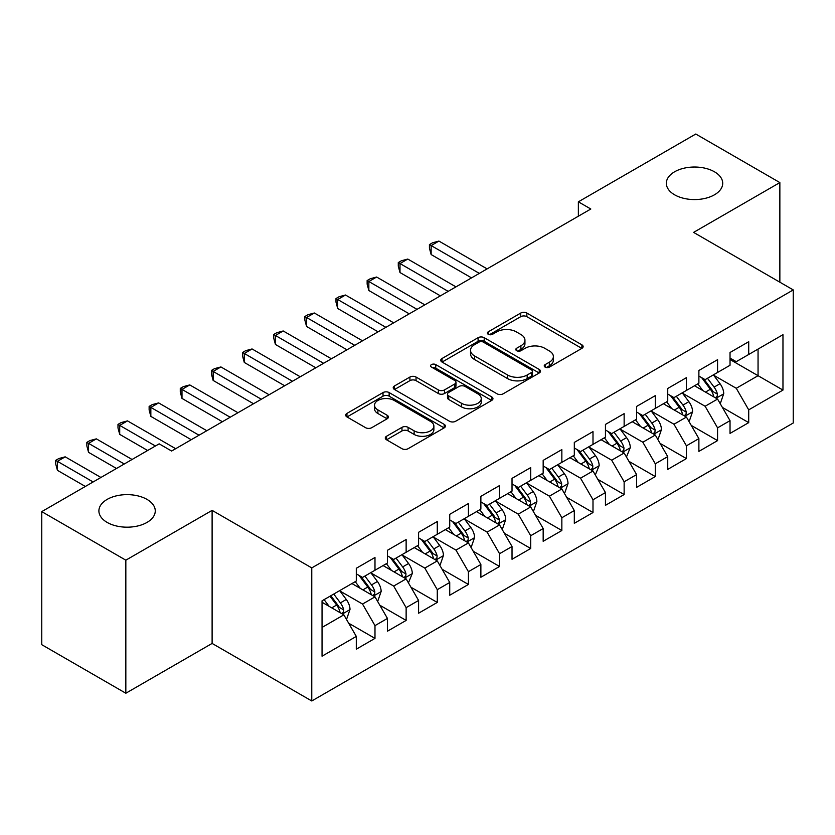 <?xml version="1.0" encoding="UTF-8"?>
<svg xmlns="http://www.w3.org/2000/svg" width="835" height="835" viewBox="0 0 835 835"><rect width="100%" height="100%" fill="white"/><g stroke="black" fill="none" stroke-linecap="round" stroke-linejoin="round"><path stroke-width="1.25" d="M545.119 367.118A3.027 1.743 0 0 0 549.399 367.118L581.88 348.362A4.321 2.495 0 0 0 583.143 346.598A4.321 2.495 0 0 0 581.88 344.834L526.854 313.062A4.321 2.495 0 0 0 520.737 313.062L488.266 331.819A3.027 1.743 0 0 0 487.379 333.05A3.027 1.743 0 0 0 488.266 334.292A3.027 1.743 0 0 0 492.546 334.292L496.741 331.86A13.83 7.985 0 0 1 516.312 331.86L520.894 334.511A13.83 7.985 0 0 1 524.944 340.158A13.83 7.985 0 0 1 520.894 345.805L516.688 348.226A3.027 1.743 0 0 0 515.8 349.468A3.027 1.743 0 0 0 516.688 350.7A3.027 1.743 0 0 0 520.967 350.7L525.173 348.279A13.83 7.985 0 0 1 544.744 348.279L549.326 350.919A13.83 7.985 0 0 1 553.375 356.566A13.83 7.985 0 0 1 549.326 362.213L545.119 364.644A3.027 1.743 0 0 0 544.232 365.876A3.027 1.743 0 0 0 545.119 367.118L545.119 364.644M147.012 499.403A28.192 16.272 0 0 0 116.295 495.875A28.192 16.272 0 0 0 98.895 510.905A28.192 16.272 0 0 0 107.151 522.418A28.192 16.272 0 0 0 137.869 525.946A28.192 16.272 0 0 0 155.268 510.905A28.192 16.272 0 0 0 147.012 499.403M714.457 171.791A28.192 16.272 0 0 0 683.74 168.263A28.192 16.272 0 0 0 666.34 183.303A28.192 16.272 0 0 0 674.596 194.805A28.192 16.272 0 0 0 705.314 198.333A28.192 16.272 0 0 0 722.713 183.303A28.192 16.272 0 0 0 714.457 171.791M386.542 436.256A4.321 2.495 0 0 0 385.279 438.02A4.321 2.495 0 0 0 386.542 439.784L401.979 448.698A4.321 2.495 0 0 0 408.096 448.698L444.168 427.875A4.321 2.495 0 0 0 445.431 426.111A4.321 2.495 0 0 0 444.168 424.347L389.141 392.575A4.321 2.495 0 0 0 383.025 392.575L346.953 413.398A4.321 2.495 0 0 0 345.69 415.162A4.321 2.495 0 0 0 346.953 416.926L365.605 427.697A4.321 2.495 0 0 0 371.711 427.697L387.148 418.784A4.321 2.495 0 0 0 388.421 417.02A4.321 2.495 0 0 0 387.148 415.256L377.9 409.912A11.565 6.68 0 0 1 374.518 405.194A11.565 6.68 0 0 1 381.658 399.026A11.565 6.68 0 0 1 394.256 400.476L430.484 421.383A11.565 6.68 0 0 1 433.876 426.111A11.565 6.68 0 0 1 426.737 432.279A11.565 6.68 0 0 1 414.129 430.829L408.096 427.343A4.321 2.495 0 0 0 401.979 427.343L386.542 436.256L386.542 439.784M125.834 560.181L125.834 693.238L212.111 643.43L212.111 510.373L125.834 560.181L41.75 511.625L159.161 443.844L171.624 451.036L590.815 209.011L578.363 201.82L578.363 216.202M212.111 510.373L311.768 567.904L793.25 289.922L793.25 422.99L311.768 700.972L311.768 567.904M779.859 282.199L779.859 182.583L693.593 232.391L793.25 289.922M779.859 182.583L695.774 134.028L578.363 201.82M497.055 393.807A4.321 2.495 0 0 0 503.161 393.807L539.233 372.984A4.321 2.495 0 0 0 540.506 371.22A4.321 2.495 0 0 0 539.233 369.456L484.206 337.684A4.321 2.495 0 0 0 478.1 337.684L442.028 358.507A4.321 2.495 0 0 0 440.755 360.271A4.321 2.495 0 0 0 442.028 362.046L497.055 393.807M432.687 367.765A3.027 1.743 0 0 1 435.755 368.193L435.755 364.603L491.7 396.896A4.321 2.495 0 0 1 492.963 398.66A4.321 2.495 0 0 1 491.7 400.424L455.628 421.257A4.321 2.495 0 0 1 449.512 421.257L394.485 389.486L394.485 385.958A4.321 2.495 0 0 0 393.222 387.722A4.321 2.495 0 0 0 394.485 389.486M394.485 385.958L409.922 377.044A4.321 2.495 0 0 1 416.039 377.044L438.354 389.924A4.321 2.495 0 0 0 444.47 389.924L454.71 384.017A4.321 2.495 0 0 0 455.973 382.253A4.321 2.495 0 0 0 454.71 380.489L431.476 367.076A3.027 1.743 0 0 1 430.589 365.834A3.027 1.743 0 0 1 432.457 364.217A3.027 1.743 0 0 1 435.755 364.603M730.03 359.509L758.055 375.698L758.055 349.082L782.969 334.699L748.713 354.478L748.713 341.713L730.03 352.495L730.03 365.271L717.568 372.462L717.568 359.687L698.885 370.479L698.885 383.244L686.422 390.436L686.422 377.67L667.739 388.463L667.739 401.228L655.287 408.419L655.287 395.654L636.594 406.436L636.594 419.212L624.142 426.403L624.142 413.638L605.448 424.42L605.448 437.185L592.996 444.377L592.996 431.611L574.313 442.404L574.313 455.169L561.851 462.36L561.851 449.595L543.167 460.388L543.167 473.153L530.705 480.344L530.705 467.579L512.022 478.361L512.022 491.126L499.56 498.328L499.56 485.552L480.877 496.345L480.877 509.11L468.425 516.301L468.425 503.536L449.731 514.329L449.731 527.094L437.279 534.285L437.279 521.52L418.586 532.302L418.586 545.078L406.134 552.269L406.134 539.493L387.45 550.286L387.45 563.051L374.988 570.242L374.988 557.477L356.305 568.27L356.305 581.035L322.049 600.814L322.049 656.195L356.305 636.416L343.843 614.842L322.049 602.254M782.969 334.699L782.969 390.081L748.713 409.86L736.261 388.285L713.674 375.249M722.4 407.428L748.713 422.625L748.713 409.86M748.713 422.625L730.03 433.417L730.03 420.652L717.568 427.844L705.116 406.259L682.529 393.222M691.255 425.412L717.568 440.609L717.568 427.844M717.568 440.609L698.885 451.391L698.885 438.625L686.422 445.817L673.97 424.243L651.394 411.206M660.109 443.395L686.422 458.582L686.422 445.817M686.422 458.582L667.739 469.374L667.739 456.609L655.287 463.801L642.825 442.226L620.248 429.19M628.964 461.369L655.287 476.566L655.287 463.801M655.287 476.566L636.594 487.358L636.594 474.593L624.142 481.785L611.679 460.2L589.103 447.163M597.818 479.353L624.142 494.55L624.142 481.785M624.142 494.55L605.448 505.332L605.448 492.567L592.996 499.758L580.534 478.184L557.957 465.147M566.683 497.336L592.996 512.533L592.996 499.758M592.996 512.533L574.313 523.315L574.313 510.55L561.851 517.742L549.399 496.167L526.812 483.131M535.538 515.32L561.851 530.507L561.851 517.742M561.851 530.507L543.167 541.299L543.167 528.534L530.705 535.726L518.253 514.151L495.666 501.115M504.392 533.294L530.705 548.491L530.705 535.726M530.705 548.491L512.022 559.283L512.022 546.508L499.56 553.709L487.108 532.125L464.531 519.088M473.247 551.277L499.56 566.474L499.56 553.709M499.56 566.474L480.877 577.256L480.877 564.491L468.425 571.683L455.962 550.108L433.386 537.072M442.101 569.261L468.425 584.448L468.425 571.683M468.425 584.448L449.731 595.24L449.731 582.475L437.279 589.667L424.817 568.092L402.24 555.056M410.956 587.235L437.279 602.432L437.279 589.667M437.279 602.432L418.586 613.224L418.586 600.459L406.134 607.65L393.671 586.066L371.095 573.029M379.821 605.218L406.134 620.415L406.134 607.65M406.134 620.415L387.45 631.197L387.45 618.432L374.988 625.624L362.536 604.049L339.949 591.013M348.675 623.202L374.988 638.389L374.988 625.624M374.988 638.389L356.305 649.181L356.305 636.416M356.305 573.843L362.536 577.434L374.988 570.242M322.049 627.429L343.843 614.842M387.45 555.859L393.671 559.46L406.134 552.269M362.536 604.049L374.988 596.858L351.942 583.55M387.45 618.432L374.988 596.858M418.586 537.876L424.817 541.477L437.279 534.285M393.671 586.066L406.134 578.874L383.088 565.566M418.586 600.459L406.134 578.874M449.731 519.902L455.962 523.493L468.425 516.301M424.817 568.092L437.279 560.901L414.233 547.593M449.731 582.475L437.279 560.901M480.877 501.918L487.108 505.519L499.56 498.328M455.962 550.108L468.425 542.917L445.368 529.609M480.877 564.491L468.425 542.917M512.022 483.935L518.253 487.536L530.705 480.344M487.108 532.125L499.56 524.933L476.514 511.625M512.022 546.508L499.56 524.933M543.167 465.961L549.399 469.552L561.851 462.36M518.253 514.151L530.705 506.949L507.659 493.652M543.167 528.534L530.705 506.949M574.313 447.977L580.534 451.578L592.996 444.377M549.399 496.167L561.851 488.976L538.805 475.668M574.313 510.55L561.851 488.976M605.448 429.994L611.679 433.595L624.142 426.403M580.534 478.184L592.996 470.992L569.95 457.684M605.448 492.567L592.996 470.992M636.594 412.02L642.825 415.611L655.287 408.419M611.679 460.2L624.142 453.008L601.096 439.711M636.594 474.593L624.142 453.008M667.739 394.036L673.97 397.627L686.422 390.436M642.825 442.226L655.287 435.035L632.241 421.727M667.739 456.609L655.287 435.035M698.885 376.053L705.116 379.654L717.568 372.462M673.97 424.243L686.422 417.051L663.376 403.743M698.885 438.625L686.422 417.051M730.03 358.069L736.261 361.67L748.713 354.478M705.116 406.259L717.568 399.067L694.522 385.76M730.03 420.652L717.568 399.067M41.75 511.625L41.75 644.683L125.834 693.238M212.111 643.43L311.768 700.972M736.261 388.285L758.055 375.698L782.969 390.081M546.33 367.546L549.326 365.813A13.83 7.985 0 0 0 553.375 360.167L553.375 356.566M524.944 340.158L524.944 343.749A13.83 7.985 0 0 1 520.894 349.395L517.898 351.128M581.828 348.393L526.854 316.663A4.321 2.495 0 0 0 520.737 316.663L489.467 334.71M539.18 373.015L484.206 341.285A4.321 2.495 0 0 0 478.1 341.285L442.08 362.077M531.592 372.452A3.027 1.743 0 0 0 532.48 371.22A3.027 1.743 0 0 0 531.592 369.988L483.298 342.099A3.027 1.743 0 0 0 479.019 342.099L474.583 344.657A13.83 7.985 0 0 0 470.533 350.303A13.83 7.985 0 0 0 474.583 355.95L507.596 375.009A13.83 7.985 0 0 0 527.167 375.009L531.592 372.452L531.592 376.053A3.027 1.743 0 0 0 532.48 374.811L532.48 371.22M470.533 350.303L470.533 353.904A13.83 7.985 0 0 0 474.583 359.551L474.583 355.95M531.592 376.053L527.167 378.61A13.83 7.985 0 0 1 507.596 378.61L474.583 359.551M394.548 389.517L409.922 380.635L409.922 377.044M455.973 382.253L455.973 385.843A4.321 2.495 0 0 1 454.71 387.607L444.47 393.525A4.321 2.495 0 0 1 438.354 393.525L416.039 380.635A4.321 2.495 0 0 0 409.922 380.635M435.755 368.193L491.648 400.466M461.515 403.295A11.565 6.68 0 0 0 474.113 404.745A11.565 6.68 0 0 0 481.252 398.577A11.565 6.68 0 0 0 477.87 393.859L465.105 386.49A4.321 2.495 0 0 0 458.989 386.49L448.75 392.398A4.321 2.495 0 0 0 447.487 394.162A4.321 2.495 0 0 0 448.75 395.926L461.515 403.295L461.515 406.895A11.565 6.68 0 0 0 474.113 408.336A11.565 6.68 0 0 0 481.252 402.167L481.252 398.577M447.487 394.162L447.487 397.763A4.321 2.495 0 0 0 448.75 399.527L448.75 395.926M461.515 406.895L448.75 399.527M433.876 426.111L433.876 429.701A11.565 6.68 0 0 1 426.737 435.87A11.565 6.68 0 0 1 414.129 434.43L408.096 430.943A4.321 2.495 0 0 0 401.979 430.943L386.595 439.815M374.518 405.194L374.518 408.785A11.565 6.68 0 0 0 377.9 413.513L377.9 409.912M387.096 418.815L377.9 413.513M444.105 427.906L389.141 396.166A4.321 2.495 0 0 0 383.025 396.166L347.016 416.968M719.874 403.065L720.626 402.627L723.736 393.64A11.669 6.743 -120 0 0 720.01 383.703L713.393 374.873M702.851 390.571L697.82 383.86M695.471 386.313L694.897 385.551M487.108 268.891L438.928 241.075L431.142 245.573L431.142 254.56L471.535 277.878M715.376 397.804L717.182 396.176L717.432 394.141A11.669 6.743 -120 0 0 714.092 387.116L707.475 378.286M703.696 378.839L711.869 389.747A5.949 3.434 60 0 1 712.954 391.552L717.432 394.141M701.65 377.65L710.355 389.277A11.669 6.743 60 0 1 713.695 396.291L713.935 396.969M431.142 254.56L429.43 248.172L429.43 244.582L479.321 273.389M429.43 244.582L432.54 242.787L438.928 241.075M688.729 421.038L689.48 420.61L692.591 411.624A11.669 6.743 -120 0 0 688.865 401.677L682.247 392.847M671.705 408.555L666.674 401.844M664.326 404.297L663.752 403.524M455.962 286.875L407.783 259.059L399.996 263.547L399.996 272.544L440.389 295.861M684.23 415.778L686.036 414.15L686.286 412.114A11.669 6.743 -120 0 0 682.947 405.1L676.329 396.27M672.561 396.813L680.734 407.72A5.949 3.434 60 0 1 681.809 409.526L686.286 412.114M670.505 395.633L679.21 407.25A11.669 6.743 60 0 1 682.55 414.275L682.79 414.953M399.996 272.544L398.285 266.156L398.285 262.566L448.176 291.363M398.285 262.566L401.395 260.76L407.783 259.059M657.583 439.022L658.335 438.594L661.445 429.597A11.669 6.743 -120 0 0 657.719 419.661L651.112 410.83M640.56 426.539L635.539 419.817M633.18 422.27L632.606 421.508M424.817 304.848L376.637 277.032L368.851 281.531L368.851 290.517L409.244 313.845M653.085 433.762L654.89 432.133L655.151 430.098A11.669 6.743 -120 0 0 651.801 423.074L645.194 414.243M641.416 414.797L649.588 425.704A5.949 3.434 60 0 1 650.663 427.51L655.151 430.098M639.359 413.607L648.064 425.234A11.669 6.743 60 0 1 651.415 432.259L651.644 432.927M368.851 290.517L367.139 284.14L367.139 280.539L417.03 309.347M367.139 280.539L370.26 278.744L376.637 277.032M626.448 457.006L630.3 447.581A11.669 6.743 -120 0 0 626.584 437.644L619.967 428.814M609.425 444.512L604.394 437.801M602.035 440.254L601.471 439.492M393.671 322.832L345.492 295.016L337.705 299.514L337.705 308.501L378.098 331.819M621.939 451.745L623.745 450.117L624.006 448.082A11.669 6.743 -120 0 0 620.666 441.057L614.049 432.227M610.27 432.78L618.443 443.688A5.949 3.434 60 0 1 619.518 445.493L624.006 448.082M608.214 431.591L616.929 443.218A11.669 6.743 60 0 1 620.269 450.232L620.499 450.91M337.705 308.501L335.994 302.113L335.994 298.523L385.885 327.33M335.994 298.523L339.114 296.728L345.492 295.016M595.303 474.99L599.165 465.565A11.669 6.743 -120 0 0 595.438 455.628L588.821 446.788M578.279 462.496L573.248 455.785M570.9 458.238L570.326 457.465M362.526 340.816L314.357 313L306.57 317.488L306.57 326.485L346.953 349.802M590.794 469.719L592.599 468.101L592.86 466.055A11.669 6.743 -120 0 0 589.52 459.041L582.903 450.211M579.125 450.754L587.297 461.671A5.949 3.434 60 0 1 588.383 463.477L592.86 466.055M577.068 449.574L585.784 461.202A11.669 6.743 60 0 1 589.124 468.216L589.353 468.894M306.57 326.485L304.848 320.097L304.848 316.507L354.739 345.304M304.848 316.507L307.969 314.701L314.357 313M564.157 492.963L564.909 492.535L568.019 483.538A11.669 6.743 -120 0 0 564.293 473.602L557.676 464.771M547.134 480.48L542.103 473.758M539.754 476.211L539.18 475.449M331.391 358.789L283.211 330.973L275.425 335.472L275.425 344.458L315.818 367.786M559.648 487.703L561.464 486.074L561.715 484.039A11.669 6.743 -120 0 0 558.375 477.025L551.758 468.184M547.979 468.738L556.152 479.645A5.949 3.434 60 0 1 557.237 481.451L561.715 484.039M545.933 467.558L554.638 479.175A11.669 6.743 60 0 1 557.978 486.2L558.218 486.878M275.425 344.458L273.713 338.081L273.713 334.48L323.604 363.288M273.713 334.48L276.823 332.685L283.211 330.973M533.012 510.947L533.763 510.519L536.874 501.522A11.669 6.743 -120 0 0 533.148 491.585L526.53 482.755M515.988 498.453L510.957 491.742M508.609 494.195L508.035 493.433M300.245 376.773L252.066 348.957L244.279 353.455L244.279 362.442L284.672 385.76M528.513 505.686L530.319 504.058L530.569 502.023A11.669 6.743 -120 0 0 527.229 494.998L520.612 486.168M516.834 486.721L525.006 497.629A5.949 3.434 60 0 1 526.092 499.434L530.569 502.023M514.788 485.532L523.493 497.159A11.669 6.743 60 0 1 526.833 504.183L527.073 504.851M244.279 362.442L242.567 356.065L242.567 352.464L292.459 381.271M242.567 352.464L245.678 350.669L252.066 348.957M501.866 528.931L502.618 528.492L505.728 519.506A11.669 6.743 -120 0 0 502.002 509.569L495.385 500.729M484.843 516.437L479.812 509.726M477.463 512.179L476.889 511.417M269.1 394.757L220.92 366.941L213.134 371.429L213.134 380.426L253.527 403.743M497.368 523.67L499.173 522.042L499.424 520.007A11.669 6.743 -120 0 0 496.084 512.982L489.467 504.152M485.699 504.705L493.871 515.612A5.949 3.434 60 0 1 494.946 517.418L499.424 520.007M483.642 503.515L492.347 515.143A11.669 6.743 60 0 1 495.687 522.157L495.927 522.835M213.134 380.426L211.422 374.038L211.422 370.448L261.313 399.245M211.422 370.448L214.532 368.642L220.92 366.941M470.721 546.904L471.472 546.476L474.583 537.49A11.669 6.743 -120 0 0 470.856 527.543L464.25 518.712M453.697 534.421L448.677 527.71M446.318 530.152L445.744 529.39M237.954 412.73L189.775 384.925L181.988 389.413L181.988 398.41L222.381 421.727M466.222 541.644L468.028 540.015L468.289 537.98A11.669 6.743 -120 0 0 464.938 530.966L458.332 522.136M454.553 522.679L462.726 533.586A5.949 3.434 60 0 1 463.801 535.392L468.289 537.98M452.497 521.499L461.202 533.116A11.669 6.743 60 0 1 464.542 540.141L464.782 540.819M181.988 398.41L180.276 392.022L180.276 388.421L230.168 417.229M180.276 388.421L183.387 386.626L189.775 384.925M439.586 564.888L440.327 564.46L443.437 555.463A11.669 6.743 -120 0 0 439.721 545.526L433.104 536.696M422.562 552.394L417.531 545.683M415.172 548.136L414.609 547.374M206.809 430.714L158.629 402.898L150.843 407.397L150.843 416.383L191.236 439.711M435.077 559.627L436.882 557.999L437.143 555.964A11.669 6.743 -120 0 0 433.803 548.939L427.186 540.109M423.408 540.663L431.58 551.57A5.949 3.434 60 0 1 432.655 553.375L437.143 555.964M421.351 539.473L430.067 551.1A11.669 6.743 60 0 1 433.407 558.124L433.636 558.792M150.843 416.383L149.131 410.006L149.131 406.405L199.022 435.212M149.131 406.405L152.252 404.61L158.629 402.898M408.44 582.872L412.302 573.447A11.669 6.743 -120 0 0 408.576 563.51L401.959 554.68M391.417 570.378L386.386 563.667M384.037 566.12L383.463 565.358M175.663 448.698L127.494 420.882L119.708 425.38L119.708 434.367L147.638 450.493M403.931 577.611L405.737 575.983L405.998 573.948A11.669 6.743 -120 0 0 402.658 566.923L396.041 558.093M392.262 558.646L400.435 569.553A5.949 3.434 60 0 1 401.52 571.359L405.998 573.948M390.206 557.456L398.921 569.084A11.669 6.743 60 0 1 402.261 576.098L402.491 576.776M119.708 434.367L117.986 427.979L117.986 424.389L155.425 445.994M117.986 424.389L121.106 422.593L127.494 420.882M377.295 600.845L378.036 600.417L381.157 591.43A11.669 6.743 -120 0 0 377.43 581.484L370.813 572.653M360.271 588.362L355.24 581.651M352.892 584.103L352.318 583.331M132.066 459.48L96.349 438.866L88.562 443.354L88.562 452.351L116.493 468.477M372.786 595.585L374.602 593.956L374.852 591.921A11.669 6.743 -120 0 0 371.512 584.907L364.895 576.077M361.117 576.62L369.289 587.527A5.949 3.434 60 0 1 370.375 589.333L374.852 591.921M359.071 575.44L367.776 587.057A11.669 6.743 60 0 1 371.116 594.082L371.356 594.76M88.562 452.351L86.85 445.963L86.85 442.373L124.279 463.978M86.85 442.373L89.961 440.567L96.349 438.866M346.149 618.829L346.901 618.401L350.011 609.404A11.669 6.743 -120 0 0 346.285 599.467L339.668 590.637M329.126 606.346L324.095 599.624M100.92 477.463L65.203 456.839L57.417 461.337L57.417 470.324L85.347 486.461M341.64 613.568L343.456 611.94L343.707 609.905A11.669 6.743 -120 0 0 340.367 602.88L333.749 594.05M330.827 595.741L338.144 605.511A5.949 3.434 60 0 1 339.229 607.316L343.707 609.905M330.013 596.211L336.63 605.041A11.669 6.743 60 0 1 339.97 612.065L340.21 612.744M57.417 470.324L55.705 463.947L55.705 460.346L93.134 481.962M55.705 460.346L58.815 458.551L65.203 456.839M549.326 365.813L549.326 362.213M516.688 350.7L516.688 348.226M520.894 349.395L520.894 345.805M488.266 334.292L488.266 331.819M520.737 316.663L520.737 313.062M526.854 316.663L526.854 313.062M581.88 348.362L581.88 344.834M442.028 362.046L442.028 358.507M478.1 341.285L478.1 337.684M484.206 341.285L484.206 337.684M539.233 372.984L539.233 369.456M507.596 378.61L507.596 375.009M527.167 378.61L527.167 375.009M416.039 380.635L416.039 377.044M438.354 393.525L438.354 389.924M444.47 393.525L444.47 389.924M454.71 387.607L454.71 384.017M491.7 400.424L491.7 396.896M401.979 430.943L401.979 427.343M408.096 430.943L408.096 427.343M414.129 434.43L414.129 430.829M387.148 418.784L387.148 415.256M346.953 416.926L346.953 413.398M383.025 396.166L383.025 392.575M389.141 396.166L389.141 392.575M444.168 427.875L444.168 424.347M716.106 398.222L723.663 393.87M714.092 387.116L720.01 383.703M705.481 392.085L710.355 389.277M684.961 416.206L692.518 411.843M682.947 405.1L688.865 401.677M674.336 410.068L679.21 407.25M653.815 434.19L661.372 429.827M651.801 423.074L657.719 419.661M643.19 428.052L648.064 425.234M622.68 452.163L630.227 447.81M620.666 441.057L626.584 437.644M612.045 446.036L616.929 443.218M591.535 470.147L599.081 465.784M589.52 459.041L595.438 455.628M580.909 464.01L585.784 461.202M560.389 488.131L567.936 483.768M558.375 477.025L564.293 473.602M549.764 481.993L554.638 479.175M529.244 506.114L536.801 501.752M527.229 494.998L533.148 491.585M518.618 499.977L523.493 497.159M498.098 524.088L505.655 519.725M496.084 512.982L502.002 509.569M487.473 517.951L492.347 515.143M466.953 542.072L474.51 537.709M464.938 530.966L470.856 527.543M456.327 535.934L461.202 533.116M435.818 560.055L443.364 555.692M433.803 548.939L439.721 545.526M425.182 553.918L430.067 551.1M404.672 578.029L412.219 573.676M402.658 566.923L408.576 563.51M394.047 571.902L398.921 569.084M373.527 596.013L381.073 591.65M371.512 584.907L377.43 581.484M362.901 589.875L367.776 587.057M342.381 613.996L349.938 609.634M340.367 602.88L346.285 599.467M331.756 607.859L336.63 605.041"/></g></svg>
